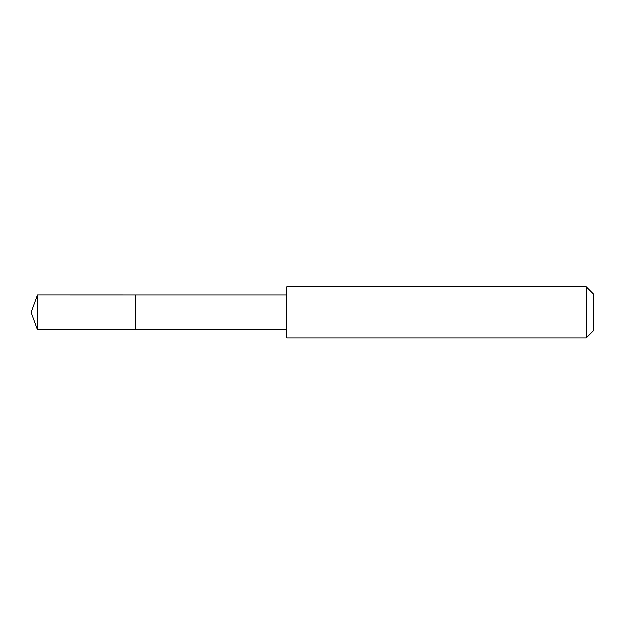 <?xml version="1.0" encoding="UTF-8"?>
<svg xmlns="http://www.w3.org/2000/svg" width="625" height="625" viewBox="0 0 625 625"><rect width="100%" height="100%" fill="white"/><g stroke="black" fill="none" stroke-linecap="round" stroke-linejoin="round"><path stroke-width="0.94" d="M135.82 329.922L135.82 295.078L37.594 295.07L37.594 329.93L135.82 329.922L135.82 295.078L286.914 295.078L286.914 329.922L37.594 329.93L31.25 312.5L37.594 329.93M286.93 295.859L286.93 338.07L586.367 338.07L586.367 286.93L286.93 286.93L286.93 295.859M586.367 286.93L593.75 294.312L593.75 330.688L586.367 338.07M31.25 312.5L37.594 295.07M286.914 329.922L286.93 338.07M286.914 295.078L286.93 286.93"/></g></svg>
